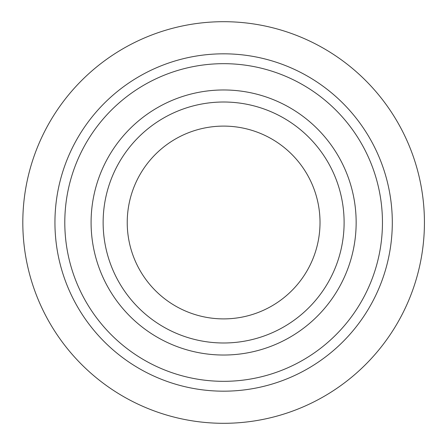 <?xml version="1.0" encoding="UTF-8"?>
<svg xmlns="http://www.w3.org/2000/svg" width="445" height="445" viewBox="0 0 445 445"><rect width="100%" height="100%" fill="white"/><g stroke="black" fill="none" stroke-linecap="round" stroke-linejoin="round"><path stroke-width="0.33" stroke-dasharray="2.23 1.67" d="M103.134 222.5A120.489 120.489 0 0 1 283.865 118.153A120.489 120.489 0 0 1 283.865 326.847A120.489 120.489 0 0 1 103.134 222.5A120.489 120.489 0 0 1 283.865 118.153A120.489 120.489 0 0 1 283.865 326.847A120.489 120.489 0 0 1 103.134 222.5A120.489 120.489 0 0 1 283.865 118.153A120.489 120.489 0 0 1 283.865 326.847A120.489 120.489 0 0 1 103.134 222.5M127.231 222.5A96.387 96.387 0 0 1 271.817 139.024A96.387 96.387 0 0 1 271.817 305.976A96.387 96.387 0 0 1 127.231 222.5M91.086 222.5A132.538 132.538 0 0 1 289.89 107.723A132.538 132.538 0 0 1 289.89 337.277A132.538 132.538 0 0 1 91.086 222.5M64.798 222.5A158.826 158.826 0 0 1 303.034 84.951A158.826 158.826 0 0 1 303.034 360.05A158.826 158.826 0 0 1 64.798 222.5A158.826 158.826 0 0 1 303.034 84.951A158.826 158.826 0 0 1 303.034 360.05A158.826 158.826 0 0 1 64.798 222.5A158.826 158.826 0 0 1 303.034 84.951A158.826 158.826 0 0 1 303.034 360.05A158.826 158.826 0 0 1 64.798 222.5A158.826 158.826 0 0 1 303.034 84.951A158.826 158.826 0 0 1 303.034 360.05A158.826 158.826 0 0 1 64.798 222.5A158.826 158.826 0 0 1 303.034 84.951A158.826 158.826 0 0 1 303.034 360.05A158.826 158.826 0 0 1 64.798 222.5M54.941 222.5A168.683 168.683 0 0 1 307.962 76.418A168.683 168.683 0 0 1 307.962 368.582A168.683 168.683 0 0 1 54.941 222.5A168.683 168.683 0 0 1 307.962 76.418A168.683 168.683 0 0 1 307.962 368.582A168.683 168.683 0 0 1 54.941 222.5A168.683 168.683 0 0 1 307.962 76.418A168.683 168.683 0 0 1 307.962 368.582A168.683 168.683 0 0 1 54.941 222.5M22.812 222.5A200.812 200.812 0 0 1 324.027 48.594A200.812 200.812 0 0 1 324.027 396.406A200.812 200.812 0 0 1 22.812 222.5"/><path stroke-width="0.67" d="M91.086 222.5A132.538 132.538 0 0 1 289.89 107.723A132.538 132.538 0 0 1 289.89 337.277A132.538 132.538 0 0 1 91.086 222.5M64.798 222.5A158.826 158.826 0 0 1 303.034 84.951A158.826 158.826 0 0 1 303.034 360.05A158.826 158.826 0 0 1 64.798 222.5M103.134 222.5A120.489 120.489 0 0 1 283.865 118.153A120.489 120.489 0 0 1 283.865 326.847A120.489 120.489 0 0 1 103.134 222.5M127.231 222.5A96.387 96.387 0 0 1 271.817 139.024A96.387 96.387 0 0 1 271.817 305.976A96.387 96.387 0 0 1 127.231 222.5M22.812 222.5A200.812 200.812 0 0 1 324.027 48.594A200.812 200.812 0 0 1 324.027 396.406A200.812 200.812 0 0 1 22.812 222.5M54.941 222.5A168.683 168.683 0 0 1 307.962 76.418A168.683 168.683 0 0 1 307.962 368.582A168.683 168.683 0 0 1 54.941 222.5"/></g></svg>
